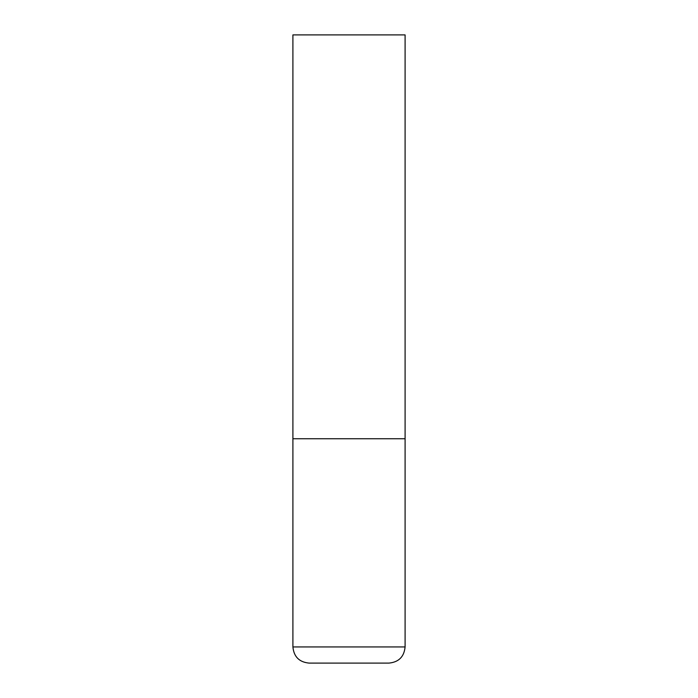 <?xml version="1.0" encoding="UTF-8"?>
<svg xmlns="http://www.w3.org/2000/svg" width="698" height="698" viewBox="0 0 698 698"><rect width="100%" height="100%" fill="white"/><g stroke="black" fill="none" stroke-linecap="round" stroke-linejoin="round"><path stroke-width="1.05" d="M405.093 646.95L405.093 438.745L292.907 438.745L405.093 438.745L405.093 34.9L292.907 34.9L292.907 646.95C293.867 656.757 299.25 662.14 309.066 663.1L388.934 663.1C398.75 662.14 404.133 656.757 405.093 646.95L292.907 646.95"/></g></svg>
